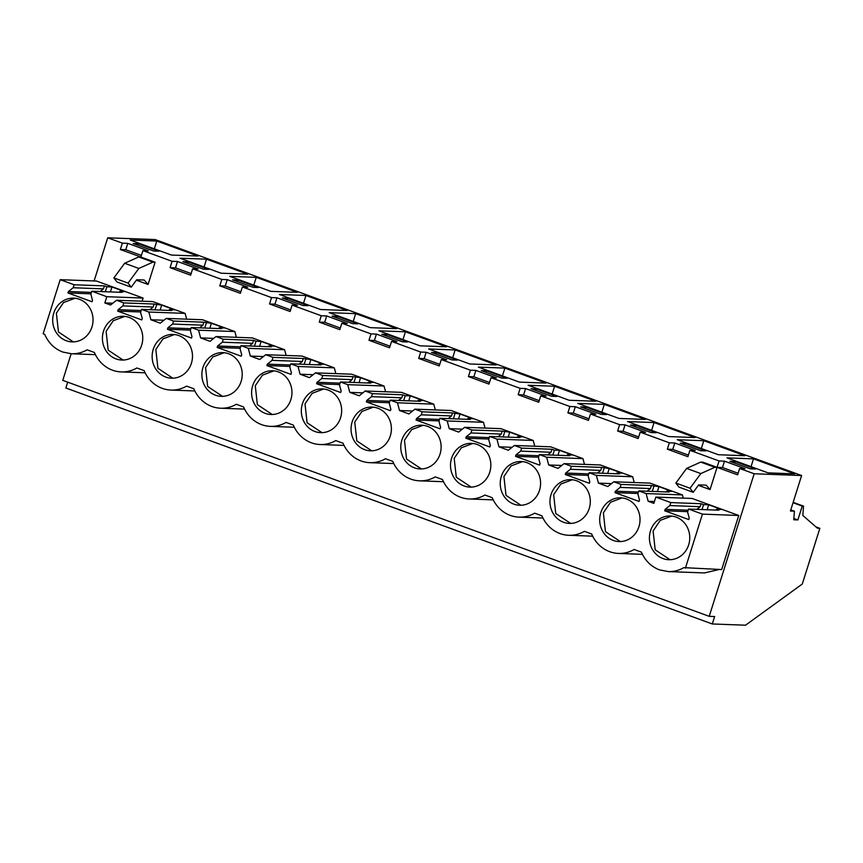 <?xml version="1.0" encoding="UTF-8"?>
<svg xmlns="http://www.w3.org/2000/svg" width="863" height="863" viewBox="0 0 863 863"><rect width="100%" height="100%" fill="white"/><g stroke="black" fill="none" stroke-linecap="round" stroke-linejoin="round"><path stroke-width="1.29" d="M754.165 473.765L709.224 616.333L714.65 616.538L712.299 623.971L745.556 625.2L802.277 584.046L819.85 528.329L817.455 528.232L802.806 515.438L803.539 506.139L802.234 506.096L797.876 519.925L793.744 519.763L794.424 511.187L790.422 511.036L801.608 475.535L754.165 473.765L739.645 468.469L745.071 468.663L724.51 461.166L722.504 467.552L738.135 473.258M819.85 528.329L815.923 526.894M803.539 506.139L793.151 502.352M802.234 506.096L793.032 502.73M797.876 519.925L793.852 518.458M794.424 511.187L790.788 509.86M801.608 475.535L155.157 239.558L107.713 237.8L122.363 243.139L127.789 243.344L148.339 250.842L142.913 250.648L140.906 257.023L120.345 249.526L125.771 249.72L141.403 255.426M724.51 461.166L719.084 460.961L689.915 450.313L695.341 450.518L674.78 443.01L669.354 442.805L640.184 432.158L645.61 432.363L625.06 424.855L619.634 424.661L590.454 414.013L595.891 414.208L575.33 406.71L569.904 406.505L540.734 395.858L546.16 396.063L525.599 388.555L520.173 388.35L491.004 377.703L496.43 377.908L475.88 370.4L470.443 370.205L441.273 359.558L446.7 359.752L426.149 352.255L420.723 352.05L391.554 341.403L396.98 341.608L376.419 334.1L370.993 333.895L341.824 323.247L347.25 323.452L326.689 315.944L321.263 315.75L292.093 305.103L297.519 305.297L276.969 297.8L271.543 297.595L242.374 286.948L247.8 287.152L227.239 279.644L221.813 279.439L192.643 268.792L198.069 268.997L177.508 261.489L172.082 261.295L142.913 250.648M727.002 457.865L768.113 472.881L794.618 473.863L753.507 458.857L727.002 457.865M680.163 443.194L700.713 450.702L705.934 450.896L685.373 443.388L680.163 443.194M718.383 454.725L744.898 455.718L703.787 440.702L677.272 439.72L718.383 454.725M656.204 432.741L635.653 425.232L630.432 425.038L650.993 432.546L656.204 432.741M627.541 421.565L668.652 436.57L695.168 437.563L654.057 422.557L627.541 421.565M556.754 396.441L536.193 388.933L530.982 388.738L551.533 396.246L556.754 396.441M645.438 419.407L604.327 404.402L577.822 403.409L618.933 418.426L645.438 419.407M501.813 378.091L507.023 378.285L486.462 370.777L481.252 370.583L501.813 378.091M329.181 312.654L370.292 327.66L396.807 328.652L355.696 313.647L329.181 312.654M180 258.199L221.111 273.204L247.627 274.197L206.505 259.191L180 258.199M282.341 297.983L302.902 305.48L308.113 305.675L287.562 298.177L282.341 297.983M407.573 341.985L387.012 334.477L381.802 334.283L402.352 341.791L407.573 341.985M457.293 360.13L436.743 352.633L431.522 352.438L452.083 359.936L457.293 360.13M496.257 364.952L455.146 349.947L428.631 348.954L469.752 363.97L496.257 364.952M357.843 323.83L337.282 316.322L332.072 316.128L352.622 323.636L357.843 323.83M545.988 383.107L504.877 368.102L478.361 367.109L519.472 382.115L545.988 383.107M580.702 406.894L601.263 414.391L606.473 414.585L585.923 407.088L580.702 406.894M569.202 400.27L595.718 401.252L554.596 386.246L528.091 385.265L569.202 400.27M270.842 291.36L297.347 292.341L256.235 277.336L229.731 276.354L270.842 291.36M253.172 287.336L258.393 287.53L237.832 280.022L232.611 279.828L253.172 287.336M347.077 310.497L305.966 295.491L279.45 294.499L320.561 309.515L347.077 310.497M446.527 346.797L405.416 331.791L378.911 330.809L420.022 345.815L446.527 346.797M208.663 269.375L188.102 261.867L182.891 261.672L203.441 269.18L208.663 269.375M130.27 240.043L171.381 255.049L197.897 256.041L156.786 241.036L130.27 240.043M138.382 243.722L133.161 243.528L153.722 251.025L158.932 251.219L138.382 243.722L137.897 245.254M750.443 468.846L755.664 469.041L735.103 461.543L729.893 461.349L750.443 468.846M192.643 268.792L190.626 275.178L170.076 267.67L175.502 267.875L191.133 273.582M172.082 261.295L170.076 267.67M122.363 243.139L120.345 249.526M709.224 616.333L62.762 380.356L71.154 353.744M94.11 280.95L107.713 237.8M739.645 468.469L737.628 474.844L717.067 467.347L710.055 489.591L698.35 485.319M719.084 460.961L717.067 467.347L702.87 462.18L700.702 462.104L686.624 468.404L675.858 483.053L679.008 487.131L693.205 492.32L690.044 488.242L700.821 473.582L714.898 467.282L722.504 467.552M689.915 450.313L687.897 456.7L667.347 449.192L672.773 449.396L688.404 455.103M669.354 442.805L667.347 449.192M640.184 432.158L638.178 438.544L617.617 431.036L623.043 431.241L638.674 436.948M619.634 424.661L617.617 431.036M590.454 414.013L588.447 420.389L567.886 412.892L573.312 413.097L588.954 418.792M569.904 406.505L567.886 412.892M540.734 395.858L538.717 402.244L518.167 394.736L523.593 394.941L539.224 400.648M520.173 388.35L518.167 394.736M491.004 377.703L488.987 384.089L468.436 376.581L473.863 376.786L489.494 382.492M470.443 370.205L468.436 376.581M441.273 359.558L439.267 365.934L418.706 358.436L424.132 358.63L439.763 364.337M420.723 352.05L418.706 358.436M391.554 341.403L389.537 347.789L368.976 340.281L374.413 340.486L390.044 346.192M370.993 333.895L368.976 340.281M341.824 323.247L339.806 329.634L319.256 322.126L324.682 322.331L340.313 328.037M321.263 315.75L319.256 322.126M292.093 305.103L290.087 311.478L269.526 303.981L274.952 304.175L290.583 309.882M271.543 297.595L269.526 303.981M242.374 286.948L240.356 293.334L219.795 285.826L225.221 286.031L240.863 291.737M221.813 279.439L219.795 285.826M119.418 292.255L119.666 291.467L122.115 292.352L91.823 291.23L106.807 296.699L104.844 302.945L110.54 305.027L116.537 300.248L152.827 301.597L185.124 313.388L186.667 319.159M169.137 310.41L169.396 309.612L171.834 310.507L141.543 309.375L148.835 312.039L150.896 319.763L160.27 323.183L166.268 318.404L202.557 319.752L234.855 331.543L236.386 337.314M218.868 328.555L219.116 327.767L221.564 328.663L191.273 327.53L198.566 330.195L200.615 337.908L210 341.338L215.998 336.548L252.287 337.908L284.585 349.698L286.117 355.47M268.598 346.71L268.846 345.912L271.295 346.807L241.004 345.685L248.285 348.339L250.346 356.063L259.72 359.483L265.718 354.704L302.007 356.052L334.305 367.843L335.847 373.614M318.328 364.866L318.576 364.067L321.025 364.963L290.723 363.83L298.015 366.495L300.076 374.218L309.45 377.638L315.448 372.859L351.737 374.208L384.035 385.998L385.567 391.77M368.048 383.01L368.296 382.223L370.745 383.118L340.454 381.985L347.746 384.65L349.795 392.363L359.181 395.793L365.178 391.004L401.468 392.363L433.765 404.154L435.297 409.925M417.778 401.166L418.026 400.378L420.475 401.263L390.184 400.141L397.476 402.794L399.526 410.518L408.9 413.938L414.898 409.159L451.187 410.508L483.485 422.298L485.028 428.07M467.509 419.321L467.757 418.523L470.206 419.418L439.914 418.285L447.196 420.95L449.256 428.674L458.631 432.093L464.628 427.314L500.918 428.663L533.215 440.454L534.758 446.225M517.228 437.465L517.476 436.678L519.925 437.573L489.634 436.441L496.926 439.105L498.987 446.818L508.361 450.249L514.359 445.47L550.648 446.818L582.946 458.609L584.478 464.38M566.959 455.621L567.207 454.833L569.656 455.718L539.364 454.596L546.657 457.25L548.706 464.974L558.081 468.393L564.078 463.614L600.378 464.974L632.676 476.754L634.208 482.525M616.689 473.776L616.937 472.978L619.386 473.873L589.095 472.741L596.376 475.405L598.437 483.129L603.064 484.823L607.811 486.549L613.809 481.77L650.098 483.118L682.396 494.909L683.259 498.134M666.409 491.921L666.668 491.133L669.105 492.029L638.814 490.896L646.107 493.56L648.167 501.274L653.863 503.356L655.837 497.11L692.126 498.458L738.739 515.481L721.684 569.558L683.852 567.638C678.954 570.443 673.744 571.759 668.221 571.586L704.521 572.935L719.3 569.461M106.807 296.699L143.096 298.048L96.494 281.036L60.205 279.688L43.15 333.765L44.693 334.326C48.457 342.935 54.488 348.835 62.762 352.039L71.5 353.765C77.023 353.938 82.233 352.622 87.131 349.817L94.412 352.482A33.387 30.777 -87.9 0 0 121.23 371.91A33.387 30.777 -87.9 0 0 136.861 367.972L144.143 370.626A33.387 30.777 -87.9 0 0 170.95 390.065A33.387 30.777 -87.9 0 0 186.581 386.117L193.873 388.781A33.387 30.777 -87.9 0 0 220.68 408.221A33.387 30.777 -87.9 0 0 236.311 404.272L243.593 406.937A33.387 30.777 -87.9 0 0 270.41 426.376A33.387 30.777 -87.9 0 0 286.041 422.428L293.323 425.081A33.387 30.777 -87.9 0 0 320.13 444.521A33.387 30.777 -87.9 0 0 335.761 440.572L343.053 443.237A33.387 30.777 -87.9 0 0 369.86 462.676A33.387 30.777 -87.9 0 0 385.491 458.728L392.784 461.392A33.387 30.777 -87.9 0 0 419.591 480.831A33.387 30.777 -87.9 0 0 435.222 476.883L442.503 479.537A33.387 30.777 -87.9 0 0 469.321 498.976A33.387 30.777 -87.9 0 0 484.952 495.028L492.234 497.692A33.387 30.777 -87.9 0 0 519.041 517.131A33.387 30.777 -87.9 0 0 534.672 513.183L541.964 515.847A33.387 30.777 -87.9 0 0 568.771 535.287A33.387 30.777 -87.9 0 0 584.402 531.338L591.684 533.992A33.387 30.777 -87.9 0 0 618.501 553.431A33.387 30.777 -87.9 0 0 634.132 549.483L641.414 552.147C645.19 560.756 651.209 566.667 659.494 569.871L668.221 571.586M143.096 298.048L142.104 301.198M155.092 262.223L140.896 257.045L138.727 256.958L152.913 262.147L155.092 262.223L148.08 284.456L136.376 280.184M712.299 623.971L65.847 387.994L67.692 382.158M177.508 261.489L175.502 267.875M227.239 279.644L225.221 286.031M276.969 297.8L274.952 304.175M326.689 315.944L324.682 322.331M376.419 334.1L374.413 340.486M426.149 352.255L424.132 358.63M475.88 370.4L473.863 376.786M525.599 388.555L523.593 394.941M575.33 406.71L573.312 413.097M625.06 424.855L623.043 431.241M674.78 443.01L672.773 449.396M127.789 243.344L125.771 249.72M753.507 458.857L751.047 466.646M685.373 443.388L684.888 444.92M703.787 440.702L701.328 448.501M635.653 425.232L635.168 426.764M654.057 422.557L651.597 430.346M536.193 388.933L535.707 390.464M604.327 404.402L601.867 412.19M486.462 370.777L485.988 372.309M355.696 313.647L353.237 321.435M206.505 259.191L204.056 266.98M287.562 298.177L287.077 299.709M387.012 334.477L386.527 336.009M436.743 352.633L436.257 354.164M455.146 349.947L452.687 357.735M337.282 316.322L336.807 317.854M504.877 368.102L502.417 375.89M585.923 407.088L585.438 408.62M554.596 386.246L552.147 394.046M256.235 277.336L253.776 285.135M237.832 280.022L237.347 281.554M305.966 295.491L303.506 303.28M405.416 331.791L402.967 339.591M188.102 261.867L187.616 263.398M156.786 241.036L154.326 248.824M735.103 461.543L734.618 463.075M710.055 489.591L706.182 485.157L698.674 484.877L693.205 492.32M714.898 467.282L700.702 462.104M104.844 302.945L112.783 303.247M148.835 312.039L185.124 313.388M116.537 300.248L123.83 302.913L154.121 304.035L161.683 305.124L174.509 309.806L169.396 309.612M150.896 319.763L163.948 320.249M198.566 330.195L234.855 331.543M166.268 318.404L173.56 321.058L203.851 322.19L211.413 323.28L224.24 327.951L219.116 327.767M200.615 337.908L213.679 338.393M248.285 348.339L284.585 349.698M215.998 336.548L223.28 339.213L253.571 340.346L256.02 341.241L261.144 341.424L273.97 346.106L268.846 345.912M250.346 356.063L263.409 356.548M298.015 366.495L334.305 367.843M265.718 354.704L273.01 357.368L303.301 358.49L310.874 359.58L323.69 364.262L318.576 364.067M300.076 374.218L313.129 374.704M347.746 384.65L384.035 385.998M315.448 372.859L322.74 375.513L353.032 376.646L360.594 377.735L373.42 382.417L368.296 382.223M349.795 392.363L362.859 392.848M397.476 402.794L433.765 404.154M365.178 391.004L372.46 393.668L402.762 394.801L405.2 395.696L410.324 395.88L423.15 400.561L418.026 400.378M399.526 410.518L412.59 411.004M447.196 420.95L483.485 422.298M414.898 409.159L422.19 411.824L452.482 412.946L460.055 414.035L472.87 418.717L467.757 418.523M449.256 428.674L462.32 429.159M496.926 439.105L533.215 440.454M464.628 427.314L471.921 429.979L502.212 431.101L509.774 432.19L522.6 436.872L517.476 436.678M498.987 446.818L512.039 447.314M546.657 457.25L582.946 458.609M514.359 445.47L521.64 448.124L551.942 449.256L554.38 450.152L559.504 450.335L572.331 455.017L567.207 454.833M548.706 464.974L561.77 465.459M596.376 475.405L632.676 476.754M564.078 463.614L571.371 466.279L601.662 467.401L609.235 468.49L622.061 473.172L616.937 472.978M598.437 483.129L611.5 483.614M646.107 493.56L682.396 494.909M613.809 481.77L621.101 484.434L651.392 485.556L658.965 486.646L671.781 491.327L666.668 491.133M648.167 501.274L654.445 501.511M716.139 510.076L716.387 509.289L718.836 510.184L688.545 509.051L702.45 514.121L738.739 515.481M655.837 497.11L670.831 502.579L701.123 503.712L703.572 504.607L708.685 504.79L721.511 509.472L716.387 509.289M702.45 514.121L685.395 568.199M91.823 291.23L90.874 294.218L92.503 300.313L92.05 301.759L67.961 292.967L68.425 291.521L73.161 287.746L74.099 284.758L60.205 279.688M74.099 284.758L104.391 285.89L106.839 286.786L111.963 286.969L124.779 291.651L119.666 291.467M148.08 284.456L144.197 280.022L136.699 279.741L131.23 287.174L128.069 283.096L138.846 268.447L152.913 262.147M131.23 287.174L117.034 281.996L113.873 277.918L124.65 263.269L138.727 256.958M690.044 488.242L675.858 483.053M700.821 473.582L686.624 468.404M688.545 509.051L687.606 512.039L689.224 518.134L688.771 519.58L664.693 510.788L665.146 509.343L669.882 505.567L670.831 502.579M638.814 490.896L637.876 493.884L639.505 499.979L639.041 501.425L614.963 492.644L615.416 491.198L620.163 487.412L621.101 484.434M589.095 472.741L588.145 475.729L589.774 481.834L589.321 483.28L565.233 474.488L565.697 473.043L570.432 469.267L571.371 466.279M539.364 454.596L538.426 457.584L540.044 463.679L539.591 465.125L515.513 456.333L515.966 454.887L520.702 451.112L521.64 448.124M489.634 436.441L488.695 439.429L490.324 445.524L489.86 446.969L465.783 438.177L466.236 436.743L470.971 432.956L471.921 429.979M439.914 418.285L438.965 421.273L440.594 427.379L440.141 428.825L416.052 420.033L416.516 418.587L421.252 414.812L422.19 411.824M390.184 400.141L389.245 403.129L390.863 409.224L390.41 410.669L366.333 401.878L366.786 400.432L371.522 396.656L372.46 393.668M340.454 381.985L339.515 384.974L341.133 391.068L340.68 392.514L316.602 383.722L317.055 382.277L321.791 378.501L322.74 375.513M290.723 363.83L289.785 366.818L291.414 372.924L290.95 374.369L266.872 365.578L267.325 364.132L272.072 360.356L273.01 357.368M241.004 345.685L240.054 348.674L241.683 354.769L241.23 356.214L217.142 347.422L217.605 345.977L222.341 342.201L223.28 339.213M191.273 327.53L190.335 330.518L191.953 336.613L191.5 338.059L167.422 329.267L167.875 327.821L172.611 324.046L173.56 321.058M141.543 309.375L140.604 312.363L142.233 318.469L141.769 319.914L117.692 311.122L118.145 309.677L122.891 305.901L123.83 302.913M650.497 530.874A21.888 20.173 -87.9 0 0 668.771 559.709A21.888 20.173 -87.9 0 0 688.674 544.812A21.888 20.173 -87.9 0 0 670.4 515.977A21.888 20.173 -87.9 0 0 650.497 530.874M141.672 345.146A21.888 20.173 -87.9 0 0 123.398 316.3A21.888 20.173 -87.9 0 0 103.495 331.209A21.888 20.173 -87.9 0 0 121.769 360.044A21.888 20.173 -87.9 0 0 141.672 345.146M202.956 367.509A21.888 20.173 -87.9 0 0 221.23 396.344A21.888 20.173 -87.9 0 0 241.133 381.446A21.888 20.173 -87.9 0 0 222.859 352.611A21.888 20.173 -87.9 0 0 202.956 367.509M451.586 458.264A21.888 20.173 -87.9 0 0 469.86 487.11A21.888 20.173 -87.9 0 0 489.763 472.201A21.888 20.173 -87.9 0 0 471.489 443.366A21.888 20.173 -87.9 0 0 451.586 458.264M589.224 508.512A21.888 20.173 -87.9 0 0 570.95 479.666A21.888 20.173 -87.9 0 0 551.047 494.575A21.888 20.173 -87.9 0 0 569.321 523.409A21.888 20.173 -87.9 0 0 589.224 508.512M539.494 490.357A21.888 20.173 -87.9 0 0 521.22 461.522A21.888 20.173 -87.9 0 0 501.317 476.419A21.888 20.173 -87.9 0 0 519.591 505.254A21.888 20.173 -87.9 0 0 539.494 490.357M91.953 326.991A21.888 20.173 -87.9 0 0 73.679 298.156A21.888 20.173 -87.9 0 0 53.776 313.053A21.888 20.173 -87.9 0 0 72.05 341.888A21.888 20.173 -87.9 0 0 91.953 326.991M638.944 526.657A21.888 20.173 -87.9 0 0 620.68 497.822A21.888 20.173 -87.9 0 0 600.777 512.719A21.888 20.173 -87.9 0 0 619.041 541.565A21.888 20.173 -87.9 0 0 638.944 526.657M153.226 349.353A21.888 20.173 -87.9 0 0 171.5 378.199A21.888 20.173 -87.9 0 0 191.403 363.291A21.888 20.173 -87.9 0 0 173.129 334.456A21.888 20.173 -87.9 0 0 153.226 349.353M302.406 403.808A21.888 20.173 -87.9 0 0 320.68 432.654A21.888 20.173 -87.9 0 0 340.583 417.746A21.888 20.173 -87.9 0 0 322.309 388.911A21.888 20.173 -87.9 0 0 302.406 403.808M352.136 421.964A21.888 20.173 -87.9 0 0 370.41 450.799A21.888 20.173 -87.9 0 0 390.313 435.901A21.888 20.173 -87.9 0 0 372.039 407.066A21.888 20.173 -87.9 0 0 352.136 421.964M440.044 454.057A21.888 20.173 -87.9 0 0 421.77 425.211A21.888 20.173 -87.9 0 0 401.867 440.119A21.888 20.173 -87.9 0 0 420.141 468.954A21.888 20.173 -87.9 0 0 440.044 454.057M252.686 385.664A21.888 20.173 -87.9 0 0 270.96 414.499A21.888 20.173 -87.9 0 0 290.863 399.601A21.888 20.173 -87.9 0 0 272.589 370.756A21.888 20.173 -87.9 0 0 252.686 385.664M122.891 305.901L153.183 307.023L154.121 304.035M149.838 309.688L153.183 307.023M155.006 309.882L156.57 304.93M160.13 310.065L161.683 305.124M172.611 324.046L202.902 325.178L203.851 322.19M199.569 327.843L202.902 325.178M204.736 328.026L206.3 323.086M209.86 328.22L211.413 323.28M222.341 342.201L252.632 343.334L253.571 340.346M249.299 345.987L252.632 343.334M254.466 346.182L256.02 341.241M259.58 346.376L261.144 341.424M272.072 360.356L302.363 361.478L303.301 358.49M299.019 364.143L302.363 361.478M304.186 364.337L305.75 359.386M309.31 364.531L310.874 359.58M321.791 378.501L352.082 379.634L353.032 376.646M348.749 382.298L352.082 379.634M353.916 382.492L355.48 377.541M359.04 382.676L360.594 377.735M371.522 396.656L401.813 397.789L402.762 394.801M398.479 400.443L401.813 397.789M403.647 400.637L405.2 395.696M408.76 400.831L410.324 395.88M421.252 414.812L451.543 415.934L452.482 412.946M448.199 418.598L451.543 415.934M453.366 418.792L454.93 413.841M458.49 418.987L460.055 414.035M470.971 432.956L501.274 434.089L502.212 431.101M497.929 436.754L501.274 434.089M503.097 436.948L504.661 431.996M508.221 437.131L509.774 432.19M520.702 451.112L550.993 452.244L551.942 449.256M547.66 454.898L550.993 452.244M552.827 455.092L554.38 450.152M557.951 455.286L559.504 450.335M570.432 469.267L600.724 470.389L601.662 467.401M597.39 473.053L600.724 470.389M602.557 473.248L604.111 468.296M607.671 473.442L609.235 468.49M620.163 487.412L650.454 488.544L651.392 485.556M647.11 491.209L650.454 488.544M652.277 491.403L653.841 486.452M657.401 491.586L658.965 486.646M669.882 505.567L700.173 506.7L701.123 503.712M696.84 509.364L700.173 506.7M702.007 509.548L703.572 504.607M707.131 509.742L708.685 504.79M73.161 287.746L103.452 288.878L104.391 285.89M100.108 291.532L103.452 288.878M105.275 291.726L106.839 286.786M110.399 291.921L111.963 286.969M138.846 268.447L124.65 263.269M128.069 283.096L113.873 277.918M67.961 292.967L91.003 293.83M68.425 291.521L91.456 292.384M664.693 510.788L687.725 511.651M665.146 509.343L688.178 510.206M614.963 492.644L637.994 493.496M615.416 491.198L638.458 492.05M565.233 474.488L588.275 475.34M565.697 473.043L588.728 473.895M515.513 456.333L538.544 457.196M515.966 454.887L538.997 455.75M465.783 438.177L488.814 439.04M466.236 436.743L489.267 437.595M416.052 420.033L439.094 420.885M416.516 418.587L439.547 419.44M366.333 401.878L389.364 402.741M366.786 400.432L389.817 401.295M316.602 383.722L339.634 384.585M317.055 382.277L340.087 383.14M266.872 365.578L289.903 366.43M267.325 364.132L290.367 364.984M217.142 347.422L240.184 348.285M217.605 345.977L240.637 346.84M167.422 329.267L190.453 330.13M167.875 327.821L190.906 328.684M117.692 311.122L140.723 311.975M118.145 309.677L141.187 310.529M671.716 516.074L660.271 520.367L653.108 530.972L655.19 549.817L670.087 559.72M124.725 316.397L113.28 320.702L106.106 331.306L108.188 350.151L123.085 360.044M224.175 352.708L212.73 357.002L205.567 367.606L207.649 386.451L222.535 396.354M472.816 443.463L461.371 447.768L454.197 458.361L456.279 477.217L471.176 487.11M572.266 479.763L560.821 484.067L553.658 494.672L555.74 513.517L570.626 523.409M522.536 461.619L511.09 465.912L503.927 476.516L506.009 495.362L520.907 505.265M74.995 298.242L63.549 302.546L56.375 313.15L58.468 331.996L73.355 341.899M621.996 497.919L610.551 502.223L603.377 512.827L605.459 531.673L620.357 541.565M174.445 334.553L162.999 338.857L155.836 349.45L157.918 368.296L172.816 378.199M323.625 389.008L312.19 393.312L305.017 403.906L307.099 422.762L321.996 432.654M373.355 407.163L361.91 411.457L354.747 422.061L356.829 440.907L371.716 450.81M423.086 425.308L411.64 429.612L404.467 440.216L406.559 459.062L421.446 468.954M273.905 370.853L262.46 375.157L255.286 385.761L257.368 404.607L272.266 414.499M642.417 554.326L618.501 553.431M592.687 536.171L568.771 535.287M542.956 518.027L519.041 517.131M493.237 499.871L469.321 498.976M443.506 481.716L419.591 480.831M393.776 463.56L369.86 462.676M344.057 445.416L320.13 444.521M294.326 427.261L270.41 426.376M244.596 409.105L220.68 408.221M194.865 390.961L170.95 390.065M145.146 372.805L121.23 371.91M71.5 353.765L95.415 354.65"/></g></svg>
